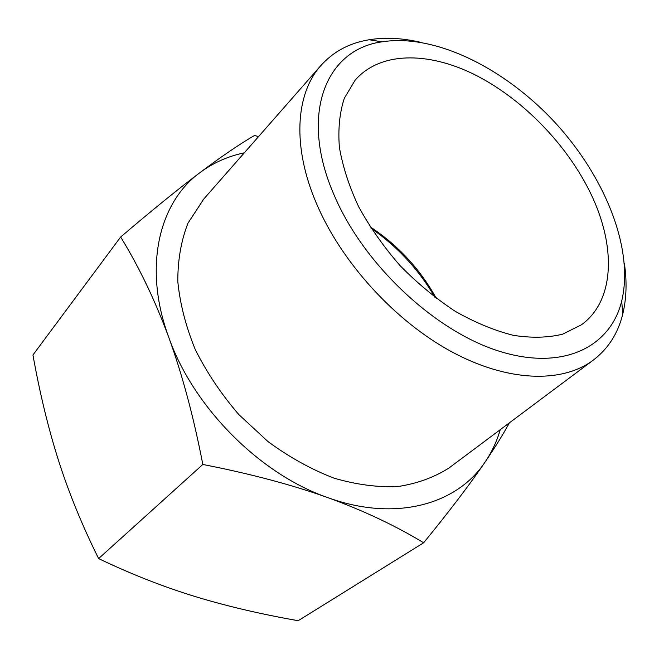 <?xml version="1.0" encoding="UTF-8"?>
<svg xmlns="http://www.w3.org/2000/svg" width="659" height="659" viewBox="0 0 659 659"><rect width="100%" height="100%" fill="white"/><g stroke="black" fill="none" stroke-linecap="round" stroke-linejoin="round"><path stroke-width="0.99" d="M244.3 152.839C227.816 156.298 213.03 162.897 199.932 172.633C221.325 156.587 239.489 144.206 254.432 135.515L258.6 136.545M509.415 422.823C503.179 434.273 495.082 447.329 485.123 461.984C491.771 452.165 496.82 441.398 500.263 429.668M485.123 461.984C469.999 484.176 449.504 511.104 423.638 542.785C395.491 525.668 363.546 510.618 327.811 497.619C395.82 522.332 457.321 504.234 485.123 461.984M327.811 497.619C291.945 484.785 250.288 473.739 202.832 464.463C193.598 416.793 182.255 374.452 168.795 337.433C193.425 407.427 260.033 474.266 327.811 497.619M168.795 337.433C155.162 300.537 139.123 267.06 120.663 236.993C152.064 210.254 178.49 188.803 199.932 172.633C159.017 202.354 142.846 267.266 168.795 337.433M120.663 236.993L32.95 354.979C39.779 393.168 48.321 428.424 58.593 460.748C68.874 492.916 82.21 525.528 98.603 558.585C130.853 574.005 162.74 586.568 194.281 596.28C225.996 605.992 260.635 614.13 298.206 620.704L423.638 542.785M98.603 558.585L202.832 464.463M334.401 195.715C298.478 114.089 326.172 49.26 382.031 41.83C435.031 33.42 504.695 68.19 554.894 122.401C605.011 176.686 634.23 248.855 621.701 301.031C610.531 347.145 562.745 371.495 498.509 350.983C434.454 330.752 363.686 264.325 334.401 195.715M419.701 42.094C401.792 38.016 384.955 37.233 369.18 39.746C349.204 43.016 332.902 51.847 320.266 66.254C295.619 94.459 292.036 146.627 316.493 203.582C341.296 262.035 394.51 320.595 450.847 351.329C507.273 382.039 561.336 383.439 592.523 360.695C607.87 349.229 617.953 333.66 622.771 314.013C626.511 298.478 627.047 281.624 624.386 263.46M451.028 466.473L449.109 467.906C434.306 477.355 417.246 483.566 397.929 486.548C377.582 487.462 356.198 484.637 333.784 478.072C311.221 469.348 289.326 457.214 268.098 441.662L238.871 414.61C221.333 394.255 206.802 372.574 195.286 349.575C185.797 326.362 179.965 303.651 177.798 281.451C177.765 260.041 181.143 240.634 187.955 223.228L203.755 199.043M587.935 187.988C616.017 241.754 616.412 299.631 581.37 324.846L562.564 334.195C547.868 337.787 531.434 338.158 513.27 335.316C494.423 330.546 475.123 322.572 455.377 311.394C435.813 298.511 417.361 283.246 400.038 265.593C383.785 246.936 370.012 227.347 358.702 206.835C349.097 186.275 342.655 166.414 339.377 147.245C337.96 128.917 339.616 112.565 344.344 98.199L355.135 80.176C379.971 51.682 427.246 51.484 473.384 74.014C519.663 96.832 563.354 140.466 587.935 187.988M436.373 298.461C420.154 269.144 398.061 245.255 370.103 226.795M371.033 228.253C397.476 246.573 418.794 269.622 434.989 297.423M382.031 41.83L369.18 39.746M621.701 301.031L622.771 314.013M320.266 66.254L202.173 200.855M592.523 360.695L449.109 467.906"/></g></svg>
